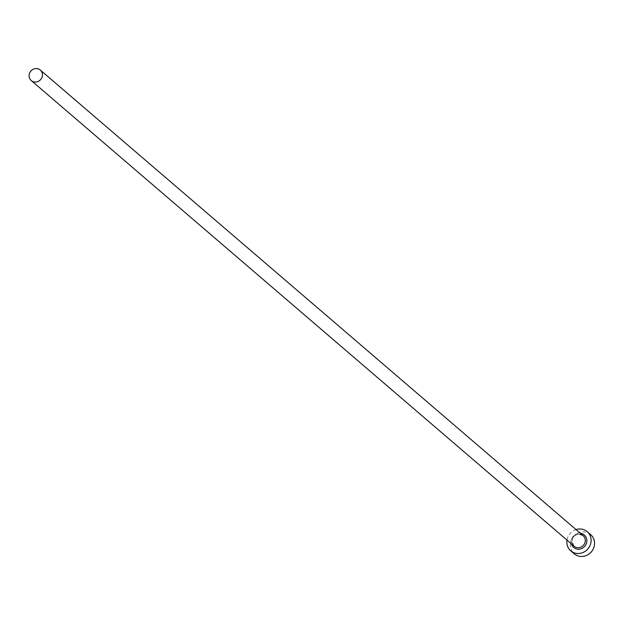 <?xml version="1.0" encoding="UTF-8"?>
<svg xmlns="http://www.w3.org/2000/svg" width="625" height="625" viewBox="0 0 625 625"><rect width="100%" height="100%" fill="white"/><g stroke="black" fill="none" stroke-linecap="round" stroke-linejoin="round"><path stroke-width="0.47" stroke-dasharray="3.12 2.34" d="M590.633 534.617A12.625 11.773 -49.4 0 0 582.312 531.969A12.625 11.773 -49.4 0 0 571.086 540.586A12.625 11.773 -49.4 0 0 574.203 553.781M576.023 529.57A12.625 11.773 -49.4 0 0 566.984 540.109M571.352 543.852A8.203 7.656 130.6 0 1 578.898 533.289A8.203 7.656 130.6 0 1 580.391 533.312M578.562 534.219A6.945 6.477 -49.4 0 0 572.391 538.961A6.945 6.477 -49.4 0 0 574.102 546.211C570.789 539.438 572.305 535.453 578.656 534.25L583.141 535.68A6.945 6.477 -49.4 0 0 578.562 534.219"/><path stroke-width="0.94" d="M35.828 82.023A6.945 6.477 -49.4 0 0 42 77.281A6.945 6.477 -49.4 0 0 40.289 70.023A6.945 6.477 -49.4 0 0 35.711 68.57A6.945 6.477 -49.4 0 0 29.539 73.312A6.945 6.477 -49.4 0 0 31.25 80.562A6.945 6.477 -49.4 0 0 35.828 82.023M566.984 540.109A12.625 11.773 -49.4 0 0 570.75 550.82A12.625 11.773 -49.4 0 0 579.078 553.477A12.625 11.773 -49.4 0 0 590.305 544.852A12.625 11.773 -49.4 0 0 587.188 531.664A12.625 11.773 -49.4 0 0 578.859 529.008A12.625 11.773 -49.4 0 0 576.023 529.57M570.75 550.82L574.203 553.781A12.625 11.773 -49.4 0 0 582.523 556.43A12.625 11.773 -49.4 0 0 593.75 547.812A12.625 11.773 -49.4 0 0 590.633 534.617L587.188 531.664M580.391 533.312A8.203 7.656 130.6 0 1 586.836 541.383A8.203 7.656 130.6 0 1 579.039 549.195A8.203 7.656 130.6 0 1 571.352 543.852M31.25 80.562L574.102 546.211A6.945 6.477 -49.4 0 0 578.68 547.672A6.945 6.477 -49.4 0 0 584.859 542.93A6.945 6.477 -49.4 0 0 583.141 535.68L40.289 70.023"/></g></svg>

